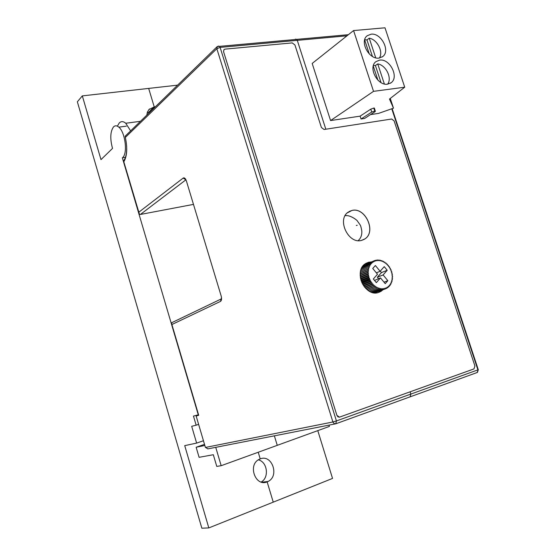 <?xml version="1.0" encoding="UTF-8"?>
<svg xmlns="http://www.w3.org/2000/svg" width="556" height="556" viewBox="0 0 556 556"><rect width="100%" height="100%" fill="white"/><g stroke="black" fill="none" stroke-linecap="round" stroke-linejoin="round"><path stroke-width="0.83" d="M203.454 440.755L196.629 443.097L184.724 445.627L208.813 527.922L273.246 502.144L267.144 481.878L262.717 482.393L267.144 481.878C255.433 487.063 247.489 464.823 259.089 459.409L260.229 458.902L258.22 452.25L260.229 458.902C272.016 453.939 279.717 476.172 268.013 481.489L267.144 481.878L273.246 502.144L332.537 478.417L317.782 430.636M215.735 447.337L221.177 465.699L277.256 445.342L274.372 435.841L277.256 445.342L329.395 426.417L328.999 425.132M177.614 85.151L148.667 88.411L154.22 106.863L148.528 112.416L149.682 112.34M126.316 126.149L118.831 127.15C116.843 125.461 115.071 125.378 113.514 126.9C110.269 131.543 109.935 138.708 112.514 148.41L100.99 159.635L82.323 95.889L148.667 88.411L154.22 106.863L155.381 106.794M258.352 459.847C267.415 461.814 269.458 477.611 261.16 482.045M118.831 127.15C125.274 132.196 127.873 153.609 122.591 157.633L125.454 157.362M196.629 443.097L191.688 426.299L196.15 425.194L193.467 416.096L198.27 414.804L122.355 157.834M221.177 465.699L216.77 466.401L213.316 454.725L199.097 457.317L196.136 447.253L204.518 444.355M208.813 527.922L201.849 528.2L77.353 101.797L82.323 95.889M146.805 115.141L147.403 112.131L148.911 109.608L154.22 106.863L148.528 112.416L147.208 112.687M198.617 424.374L196.15 425.194M204.844 445.474L196.136 447.253M346.972 35.813L297.286 40.345L325.823 129.221L297.286 40.345L296.765 39.372L294.902 39.539M351.913 210.481C365.202 206.825 376.586 231.623 364.931 238.885L363.443 239.747L364.931 238.885C376.586 231.623 365.202 206.825 351.913 210.481L347.291 212.879L351.913 210.481L349.432 211.363L351.913 210.481M368.538 262.258L371.464 261.939L368.538 262.258L366.341 263.196L368.538 262.258M382.813 289.864L379.143 292.282L382.813 289.864M336.026 423.714L410.126 396.831L410.863 394.072L410.14 391.841L410.863 394.072L477.903 369.879L391.772 108.774M375.877 292.922L375.717 292.428L375.877 292.922M366.606 264.017L366.341 263.196L366.606 264.017M371.512 261.925L368.579 262.237L365.361 263.704C353.15 271.043 364.875 297.21 378.316 292.553L381.201 291.226L378.914 292.088L380.575 290.712M369.267 262.884L366.022 263.287M117.358 126.163L119.276 122.959C121.173 121.111 123.335 121.215 125.753 123.251L130.632 130.889M198.659 415.137L196.15 416.006L198.7 415.283M193.474 204.386L140.39 214.463L139.445 214.268L123.807 161.782C127.067 156.368 127.588 148.25 125.35 137.422L216.833 48.671L332.898 421.983L205.428 447.455L196.15 416.006M410.126 396.831L410.863 394.072L336.429 420.934L220.12 47.392L297.286 40.345L296.765 39.372L295.354 39.156M198.714 415.318L171.887 324.53L171.547 322.932L172.256 322.445M217.174 46.634L125.169 136.199L125.35 137.422M123.62 160.712L123.807 161.782M351.955 210.453L348.216 212.121C336.602 219.453 348.383 244.425 361.567 240.394L364.979 238.865C376.634 231.602 365.25 206.804 351.955 210.453M321.396 127.498L294.93 44.966L292.241 42.902L224.985 49.136L224.019 49.54L223.561 51.694L336.866 415.297L337.819 416.736L339.271 417.215L473.969 368.92L474.921 366.001L394.128 120.916L391.639 119.019L324.078 129.492L321.396 127.498M223.561 51.694L336.866 415.297M381.201 291.226L382.862 289.843M339.487 417.188L336.818 415.304M223.526 51.729L223.95 49.602M372.485 261.73L372.381 262.828L371.401 262.64L371.408 263.766L370.442 263.711L370.56 264.851L369.608 264.934L369.837 266.074L368.92 266.289L369.26 267.415L368.385 267.756L368.83 268.854L368.016 269.326L368.552 270.376L367.808 270.96L368.44 271.947L367.773 272.655L368.489 273.566L367.905 274.372L368.697 275.199L368.211 276.096L369.066 276.818L368.684 277.798L369.587 278.417L369.309 279.459L370.254 279.967L370.087 281.058L371.054 281.433L371.005 282.566L371.992 282.816L372.054 283.963L373.027 284.074L373.208 285.228L374.167 285.207L374.459 286.354L375.397 286.194L375.793 287.313L376.683 287.028L377.183 288.105L378.031 287.688L378.615 288.71L379.387 288.168L380.068 289.12L380.777 288.467L381.52 289.328L382.139 288.571L382.959 289.342L383.487 288.488L384.356 289.155L384.773 288.223L385.69 288.772L386.01 287.765L386.955 288.196L387.164 287.139L388.123 287.438L388.227 286.34L389.186 286.507L389.179 285.381L390.131 285.423L390.006 284.283L390.938 284.185L390.708 283.053L391.598 282.83L391.264 281.711L392.112 281.364L391.667 280.28L392.46 279.807L391.924 278.771L392.647 278.181L392.029 277.208L392.668 276.513L391.966 275.609L392.522 274.817L391.751 274.004L392.216 273.121L391.382 272.405L391.751 271.446L390.868 270.835L391.125 269.813L390.215 269.319L390.361 268.242L389.415 267.867L389.457 266.762L388.505 266.512L388.435 265.386L387.476 265.261L387.303 264.128L386.364 264.142L386.072 263.016L385.162 263.155L384.766 262.05L383.897 262.321L383.397 261.257L382.549 261.619L381.986 260.646L381.228 261.16L380.554 260.215L379.859 260.84L379.109 259.979L378.497 260.715L377.684 259.937L377.163 260.771L376.287 260.097L375.863 261.014L374.946 260.451L374.612 261.445L373.674 261L373.451 262.05L372.485 261.73L363.45 265.594L363.402 266.053M373.674 261L364.576 265.108M365.897 264.322L374.946 260.451M376.349 292.192L385.69 288.772M374.848 292.421L384.356 289.155M373.347 292.442L373.702 292.783M372.054 283.963L364.437 286.965M371.992 282.816L363.77 286.069L371.985 282.809M373.027 284.074L364.743 287.334L373.034 284.081M373.208 285.228L365.542 288.23M374.167 285.207L365.792 288.488M374.174 285.214L365.799 288.488M374.459 286.354L366.731 289.363M375.397 286.194L366.89 289.502L375.397 286.201M375.793 287.313L367.975 290.343M376.683 287.028L368.023 290.378L376.69 287.028M377.183 288.105L369.247 291.163M378.615 288.71L370.518 291.81M380.068 289.12L371.749 292.296M381.52 289.328L372.888 292.616M382.959 289.342L373.847 292.803M386.955 288.196L385.725 288.661M388.123 287.438L387.025 287.855M389.186 286.507L388.171 286.896M390.131 285.423L389.179 285.784M390.938 284.185L390.034 284.533M391.598 282.83L390.729 283.164M383.397 261.257L382.57 261.647M381.986 260.646L381.117 261.014M380.554 260.215L379.644 260.597M379.109 259.979L378.149 260.389M377.684 259.937L376.648 260.382M376.287 260.097L375.154 260.583M371.401 262.64L362.686 266.359M370.442 263.711L362.102 267.255M369.608 264.934L361.525 268.36M368.92 266.289L361.018 269.625M368.385 267.756L360.608 271.029M368.83 268.854L360.344 272.405L368.83 268.861M368.016 269.326L360.33 272.544M368.552 270.369L360.198 273.851L368.552 270.376M367.808 270.96L360.184 274.136M360.177 275.38L368.44 271.953L360.177 275.373M367.773 272.655L360.198 275.79M368.489 273.566L360.288 276.944L368.489 273.573M367.905 274.372L360.357 277.479M368.697 275.199L360.538 278.535M368.697 275.206L360.545 278.542M368.211 276.096L360.677 279.175M360.934 280.134L369.066 276.832L360.927 280.127M368.684 277.798L361.157 280.849M361.456 281.711L369.587 278.424L361.456 281.697M369.309 279.459L361.775 282.497M370.247 279.96L362.109 283.226M370.254 279.967L362.116 283.233M370.087 281.058L362.54 284.074M362.887 284.693L371.06 281.44L362.887 284.686M371.005 282.566L363.429 285.569M376.342 282.636L380.506 277.903L385.245 283.664L387.838 280.683L383.112 274.935L387.212 270.265L384.238 266.644L380.123 271.293L375.376 265.525L372.742 268.472L377.503 274.254L373.326 278.973L376.342 282.636M374.535 280.439L380.506 277.903M376.336 272.843L380.123 271.293M378.546 278.681L377.364 277.242L381.451 272.607L380.255 271.147M381.451 272.607L387.212 270.265M377.364 277.242L383.112 274.935M384.015 282.177L387.838 280.683M346.36 215.631L345.137 215.638M372.402 56.413L366.967 39.921L364.708 39.74M366.967 39.921L369.247 38.176C377.302 39.483 383.682 52.035 379.338 58.039M381.034 82.594L375.418 65.552L373.444 65.393M375.418 65.552L377.732 63.891C385.961 65.094 392.355 78.174 387.629 84.158L391.153 82.705C399.312 77.103 389.812 58.387 379.685 60.111L375.96 61.626C367.801 67.269 377.566 86.124 387.629 84.158M371.116 34.187L367.224 35.737C359.273 41.339 369.031 59.826 379.011 58.081L382.709 56.587C390.659 51.02 381.166 32.679 371.116 34.187M370.539 114.592L378.553 113.396L393.488 108.177L389.485 99.051L404.726 87.195L373.535 91.344L330.57 120.569L360.114 116.148L361.046 118.998L364.576 118.463L375.293 111.513L375.251 110.894L371.728 112.034L361.046 118.998M404.726 87.195L384.988 27.8L353.574 30.566L312.18 63.447L330.57 120.569M375.731 57.824L369.247 38.176M373.257 66.032L377.913 80.154M374.48 108.538L373.785 108.059L370.782 109.15L360.114 116.148M353.574 30.566L373.535 91.344M390.27 98.44L393.488 108.177M389.749 98.843L391.459 102.763L390.083 98.586M384.349 83.956L377.732 63.891M364.66 39.921L369.281 53.953M477.444 372.388L478.292 369.726L477.09 372.541L410.363 396.748M392.154 108.642L478.243 369.58M205.4 447.365L207.868 448.88L335.247 423.901M140.39 214.463L185.85 179.866L183.209 178.059L138.722 212.274M183.209 178.059C184.418 177.447 185.475 178.406 186.385 180.936L186.517 181.381M171.887 324.53L220.461 301.415C221.622 300.56 221.858 298.753 221.17 295.994L186.385 180.936M335.796 423.797L334.08 423.582L332.898 421.983L336.429 420.934L335.796 423.797M220.12 47.392L216.833 48.671L217.292 46.523L219.606 46.356L220.12 47.392M218.313 46.078L219.606 46.356L348.376 34.694M220.461 301.415L221.26 298.919M357.216 225.291L356.292 225.507L357.216 225.291M371.728 112.034L370.782 109.15M374.855 110.936L373.91 108.045M374.737 110.95L373.785 108.059M268.013 481.489L261.793 482.219M149.592 108.92L149.064 109.435M361.831 240.331L364.979 238.865M140.473 121.305L125.753 123.251M221.496 297.516L221.184 298.968L171.797 322.668M126.636 145.867C126.9 153.046 125.906 157.98 123.647 160.684M345.109 215.679C350.349 214.651 357.675 220.718 357.341 220.947L360.031 224.742C360.573 225.298 361.157 227.321 361.782 230.809C362.088 234.924 360.886 238.197 358.175 240.637M375.251 110.894L374.306 108.01M390.34 83.254L391.153 82.705M382.167 56.976L382.709 56.587"/></g></svg>
